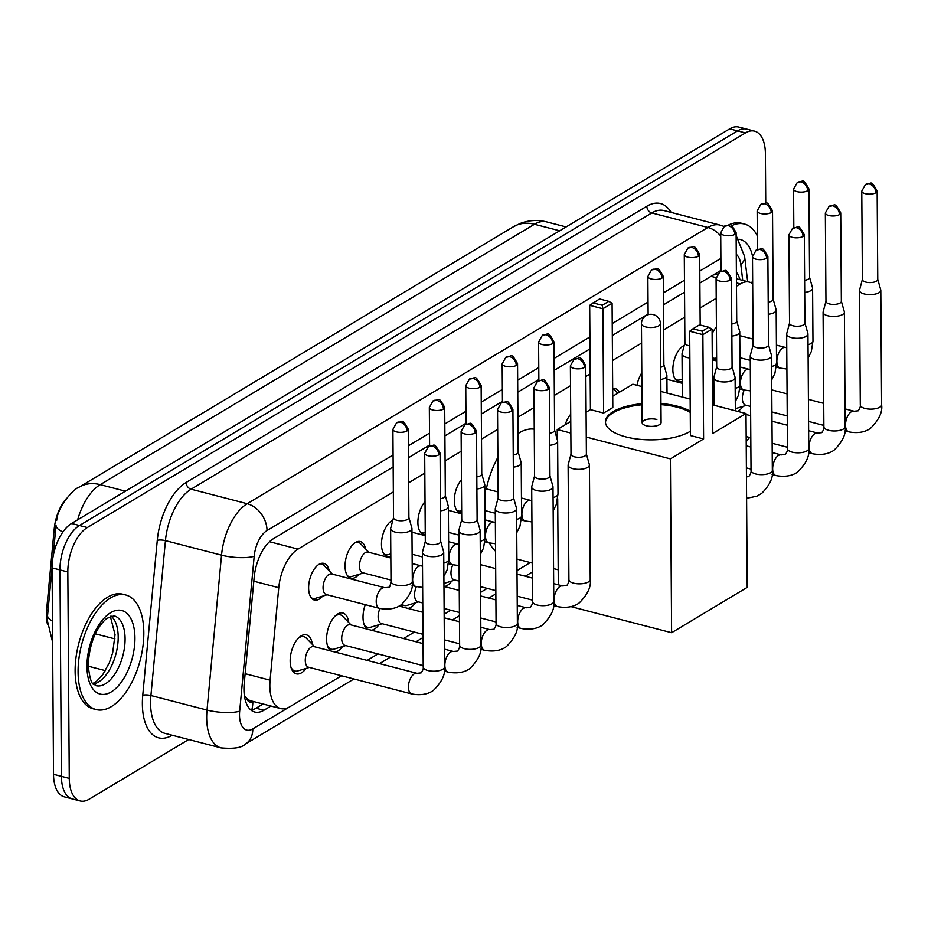 <?xml version="1.0" encoding="UTF-8"?>
<svg xmlns="http://www.w3.org/2000/svg" width="928" height="928" viewBox="0 0 928 928"><rect width="100%" height="100%" fill="white"/><g stroke="black" fill="none" stroke-linecap="round" stroke-linejoin="round"><path stroke-width="1.39" d="M712.112 334.01A18.943 9.698 -75.5 0 1 716.404 326.911M682.208 381.338A18.943 9.698 -75.5 0 1 678.623 381.64A18.943 9.698 -75.5 0 1 672.846 369.622A18.943 9.698 -75.5 0 1 684.238 345.413M636.991 385.294A18.943 9.698 -75.5 0 1 641.805 372.917M612.677 388.658A18.943 9.698 -75.5 0 1 615.276 388.658A18.943 9.698 -75.5 0 1 619.324 392.312M565.175 424.78A18.943 9.698 -75.5 0 1 570.72 414.271M461.68 512.836A18.943 9.698 -75.5 0 1 460.079 512.685A18.943 9.698 -75.5 0 1 454.314 500.656A18.943 9.698 -75.5 0 1 461.448 479.788M425.256 534.679A18.943 9.698 -75.5 0 1 423.655 534.528A18.943 9.698 -75.5 0 1 417.89 522.499A18.943 9.698 -75.5 0 1 425.024 501.63M390.827 556.058A18.943 9.698 -75.5 0 1 387.231 556.371A18.943 9.698 -75.5 0 1 381.466 544.342A18.943 9.698 -75.5 0 1 392.846 520.132M359.066 574.293A18.943 9.698 -75.5 0 1 350.807 578.202A18.943 9.698 -75.5 0 1 345.042 566.184A18.943 9.698 -75.5 0 1 360.308 541.546A18.943 9.698 -75.5 0 1 365.632 548.97M322.642 596.136A18.943 9.698 -75.5 0 1 314.383 600.045A18.943 9.698 -75.5 0 1 308.618 588.016A18.943 9.698 -75.5 0 1 323.884 563.377A18.943 9.698 -75.5 0 1 329.208 570.801M367.024 629.08A20.149 10.312 -75.5 0 1 363.01 617.375A20.149 10.312 -75.5 0 1 365.272 604.673M330.6 650.922A20.149 10.312 -75.5 0 1 326.586 639.218A20.149 10.312 -75.5 0 1 342.838 613.002A20.149 10.312 -75.5 0 1 348.766 622.537M306.112 668.392A20.149 10.312 -75.5 0 1 296.31 673.844A20.149 10.312 -75.5 0 1 290.162 661.061A20.149 10.312 -75.5 0 1 306.414 634.845A20.149 10.312 -75.5 0 1 312.342 644.38M393.333 491.944L297.992 549.109A35.508 18.177 104.5 0 0 278.76 587.691L270.094 680.178A35.508 18.177 104.5 0 0 269.839 686.012A35.508 18.177 104.5 0 0 280.65 708.563A35.508 18.177 104.5 0 0 289.78 706.776L341.527 675.758M244.273 695.524L246.72 698.413A11.832 6.055 104.5 0 0 252.822 701.417A35.508 27.051 59.1 0 1 251.766 710.001M66.572 498.348A31.958 16.368 104.5 0 0 54.218 528.914L46.632 609.835A31.958 16.368 104.5 0 0 46.4 615.09A31.958 16.368 104.5 0 0 47.525 624.44M280.65 708.563L251.128 700.907A35.508 18.177 -75.5 0 1 246.72 698.413M717.379 274.154L713.203 275.013M752.678 283.655A35.508 18.177 104.5 0 0 749.441 282.124A35.508 18.177 104.5 0 0 740.3 283.898L736.472 286.195M716.207 298.34L700.048 308.038M684.725 317.225L663.624 329.881M641.596 343.082L612.48 360.54M590.173 373.926L585.835 376.513M570.511 385.7L554.352 395.398M534.087 407.543L517.928 417.24M497.675 429.386L481.504 439.072M461.251 451.228L445.08 460.914M424.827 473.06L408.656 482.757M367.152 660.388L377.951 653.915M403.576 638.545L414.375 632.072M444.152 614.22L450.799 610.241M480.576 592.377L487.223 588.398M517 570.534L530.306 562.554M716.636 359.96A18.943 9.698 -75.5 0 1 715.047 359.809A18.943 9.698 -75.5 0 1 712.275 358.046M342.536 646.549A20.149 10.312 -75.5 0 1 335.112 652.082M378.96 624.706A20.149 10.312 -75.5 0 1 371.536 630.251M415.384 602.875A20.149 10.312 -75.5 0 1 407.96 608.408M403.448 607.237A20.149 10.312 -75.5 0 1 401.348 604.604M451.808 581.032A20.149 10.312 -75.5 0 1 444.384 586.566M743.189 406.313A20.149 10.312 -75.5 0 1 737.47 411.324M188.686 739.512L89.216 799.159A35.508 18.177 -75.5 0 1 80.086 800.934A35.508 18.177 -75.5 0 1 69.264 778.395L67.825 571.961A35.508 18.177 -75.5 0 1 87.325 527.533L745.439 132.924L737.563 130.883A35.508 18.177 -75.5 0 1 746.704 129.108A35.508 18.177 -75.5 0 0 737.563 130.883L79.448 525.503L737.563 130.883L729.698 128.841A35.508 18.177 -75.5 0 1 738.827 127.066L754.568 131.138A35.508 18.177 -75.5 0 1 765.391 153.688L765.739 203.255M67.825 571.961L59.96 569.92A35.508 18.177 -75.5 0 1 79.448 525.503A35.508 18.177 -75.5 0 0 59.96 569.92L61.399 776.353L59.96 569.92L52.084 567.878A35.508 18.177 -75.5 0 1 71.584 523.462L729.698 128.841M80.086 800.934L72.21 798.892A35.508 18.177 -75.5 0 1 61.399 776.353A35.508 18.177 -75.5 0 0 72.21 798.892L64.345 796.862A35.508 18.177 -75.5 0 1 53.522 774.312L52.084 567.878M62.884 532.034A41.424 10.695 -174.6 0 1 56.028 525.236L53.082 556.626M52.084 567.31L47.583 615.334A41.424 10.695 -174.6 0 0 47.572 615.403L47.711 613.907M393.159 466.912L273.412 538.716A35.508 18.177 104.5 0 0 254.179 577.297L244.203 683.646A35.508 18.177 104.5 0 0 243.948 689.492A35.508 18.177 104.5 0 0 254.759 712.031A35.508 18.177 104.5 0 0 263.9 710.256L270.93 706.046M263.053 704.004L256.024 708.215A35.508 18.177 -75.5 0 1 251.059 710.14M745.439 132.924A35.508 18.177 -75.5 0 1 754.568 131.138M720.975 270.35L699.874 283.005M684.551 292.192L663.45 304.848M648.127 314.035L612.306 335.507M589.999 348.882L554.178 370.365M538.855 379.552L517.754 392.208M502.431 401.395L481.33 414.039M466.007 423.226L444.906 435.882M429.583 445.069L408.482 457.724M739.987 279.676A35.508 18.177 104.5 0 0 736.368 272.206M143.817 632.571A59.183 30.299 -75.5 0 1 96.106 709.572A59.183 30.299 -75.5 0 1 78.08 672A59.183 30.299 -75.5 0 1 125.79 594.999A59.183 30.299 -75.5 0 1 143.817 632.571M96.106 709.572L93.148 708.806A59.183 30.299 -75.5 0 1 75.122 671.234A59.183 30.299 -75.5 0 1 122.844 594.233L125.79 594.999M731.589 225.736A59.183 30.299 -75.5 0 1 744.453 224.031A59.183 30.299 -75.5 0 1 757.306 235.851M728.468 225.04A59.183 30.299 -75.5 0 1 741.507 223.265L744.453 224.031M495.564 551.267A65.099 33.327 -75.5 0 1 489.439 542.996M486.295 488.905A65.099 33.327 -75.5 0 1 497.86 457.365M518.044 433.573A65.099 33.327 -75.5 0 1 534.238 429.177M690.374 431.253A46.156 18.305 179.6 0 1 689.991 431.485A46.156 18.305 179.6 0 1 638.278 439.153A46.156 18.305 179.6 0 1 605.45 421.869A46.156 18.305 179.6 0 1 613.234 411.591A46.156 18.305 179.6 0 1 642.014 403.692M660.956 403.552A46.156 18.305 179.6 0 1 690.235 411.29M712.797 433.446L712.078 329.138L702.867 334.66L703.598 438.967L670.399 458.873L671.605 632.71L747.214 587.378L746.008 413.54L712.797 433.446M712.078 329.138L708.772 327.248L702.206 331.192L702.867 334.66L689.678 331.238L690.409 435.545L703.598 438.967M746.008 413.54L712.6 404.886M690.154 399.063L660.875 391.477M641.898 386.558L632.826 384.215L612.735 396.256M586.09 412.241L590.417 409.642L603.606 413.053L612.816 407.543L612.086 303.236L602.875 308.757L589.686 305.335L599.534 298.944L608.78 301.345L612.086 303.236M570.766 421.428L557.218 429.548L570.848 433.074M586.264 437.076L670.399 458.873M571.091 606.668L671.605 632.71M557.218 429.548L557.287 439.721M557.705 498.707L558.296 584.802M702.206 331.192L692.949 328.79L689.678 331.238M708.772 327.248L699.526 324.846L692.949 328.79M590.417 409.642L589.686 305.335M603.606 413.053L602.875 308.757L602.214 305.277L608.78 301.345M592.957 302.888L602.214 305.277M656.873 419.479A9.466 3.758 -0.4 0 0 647.141 419.34A9.466 3.758 -0.4 0 0 642.153 422.692A9.466 3.758 -0.4 0 0 646.364 425.778A9.466 3.758 -0.4 0 0 656.096 425.906A9.466 3.758 -0.4 0 0 661.084 422.565L660.4 323.686A9.466 3.758 179.6 0 1 658.799 325.798A9.466 3.758 179.6 0 1 645.668 326.911A9.466 3.758 179.6 0 1 641.457 323.826A9.466 9.466 0 0 1 655.562 315.508A9.466 9.466 0 0 1 660.4 323.686M660.956 404.643A46.156 18.305 179.6 0 1 677.254 407.253A46.156 18.305 179.6 0 1 690.246 412.38M605.474 422.402A46.156 18.305 179.6 0 1 642.025 404.77M290.94 667.186A17.748 9.094 104.5 0 0 294.942 671.025A17.748 9.094 104.5 0 0 297.76 670.921L309.337 667.418M417.008 673.31L313.873 646.584A10.649 5.452 104.5 0 0 305.277 660.446A10.649 5.452 104.5 0 0 308.525 667.209L411.672 693.924A10.649 5.452 104.5 0 1 408.424 687.161A10.649 5.452 104.5 0 1 413.9 674.076A10.649 5.452 104.5 0 1 417.008 673.31L421.138 672.881C422.855 670.376 423.551 668.438 423.214 667.058A10.649 4.222 -0.4 0 0 430.789 671.048A10.649 4.222 -0.4 0 0 442.726 669.285A10.649 4.222 -0.4 0 0 443.085 669.053A10.649 4.222 -0.4 0 0 444.524 666.919L443.723 552.404A10.649 4.222 -0.4 0 0 443.654 551.94L440.684 541.384M425.302 541.5L422.484 552.09A10.649 4.222 -0.4 0 0 422.414 552.543A10.649 4.222 -0.4 0 0 427.158 556.023A10.649 4.222 -0.4 0 0 441.925 554.77A10.649 4.222 -0.4 0 0 443.723 552.404M425.349 541.337A7.691 3.051 -0.4 0 0 425.302 541.662A7.691 3.051 -0.4 0 0 428.724 544.168A7.691 3.051 -0.4 0 0 439.396 543.263A7.691 3.051 -0.4 0 0 440.684 541.558A7.691 3.051 -0.4 0 0 440.638 541.221M314.673 646.793L306.263 638.104A17.748 9.094 104.5 0 0 303.839 636.654A17.748 9.094 104.5 0 0 298.491 638.058M327.364 645.343A17.748 9.094 104.5 0 0 331.366 649.182A17.748 9.094 104.5 0 0 334.184 649.078L345.761 645.575M423.052 643.591L350.297 624.741A10.649 5.452 104.5 0 0 341.701 638.603A10.649 5.452 104.5 0 0 344.949 645.366L423.203 665.643M461.726 519.657L458.896 530.248A10.649 4.222 -0.4 0 0 458.838 530.712A10.649 4.222 -0.4 0 0 463.582 534.18A10.649 4.222 -0.4 0 0 478.349 532.927A10.649 4.222 -0.4 0 0 480.147 530.561A10.649 4.222 -0.4 0 0 480.078 530.097L477.108 519.552M461.773 519.494A7.691 3.051 -0.4 0 0 461.726 519.819A7.691 3.051 -0.4 0 0 465.148 522.325A7.691 3.051 -0.4 0 0 475.82 521.42A7.691 3.051 -0.4 0 0 477.108 519.715A7.691 3.051 -0.4 0 0 477.062 519.39M351.097 624.95L342.687 616.273A17.748 9.094 104.5 0 0 340.263 614.812A17.748 9.094 104.5 0 0 334.915 616.227M363.788 623.512A17.748 9.094 104.5 0 0 367.778 627.34A17.748 9.094 104.5 0 0 370.608 627.235L382.174 623.732M379.97 608.466A10.649 5.452 104.5 0 0 378.125 616.76A10.649 5.452 104.5 0 0 381.373 623.523L422.994 634.311M498.15 497.814L495.32 508.405A10.649 4.222 -0.4 0 0 495.262 508.869A10.649 4.222 -0.4 0 0 499.995 512.337A10.649 4.222 -0.4 0 0 514.773 511.084A10.649 4.222 -0.4 0 0 516.571 508.718A10.649 4.222 -0.4 0 0 516.502 508.266L513.532 497.71M498.185 497.652A7.691 3.051 -0.4 0 0 498.15 497.976A7.691 3.051 -0.4 0 0 501.572 500.494A7.691 3.051 -0.4 0 0 512.233 499.589A7.691 3.051 -0.4 0 0 513.532 497.872A7.691 3.051 -0.4 0 0 513.486 497.547M401.917 604.174A17.748 9.094 104.5 0 0 404.202 605.497A17.748 9.094 104.5 0 0 407.032 605.404L418.598 601.901M416.394 586.635A10.649 5.452 104.5 0 0 414.549 594.918A10.649 5.452 104.5 0 0 417.797 601.692L422.774 602.98M534.574 475.971L531.744 486.574A10.649 4.222 -0.4 0 0 531.686 487.026A10.649 4.222 -0.4 0 0 536.419 490.506A10.649 4.222 -0.4 0 0 551.197 489.253A10.649 4.222 -0.4 0 0 552.995 486.875A10.649 4.222 -0.4 0 0 552.926 486.423L549.956 475.867M534.609 475.809A7.691 3.051 -0.4 0 0 534.574 476.145A7.691 3.051 -0.4 0 0 537.996 478.651A7.691 3.051 -0.4 0 0 548.657 477.746A7.691 3.051 -0.4 0 0 549.956 476.029A7.691 3.051 -0.4 0 0 549.91 475.704M452.818 564.792A10.649 5.452 104.5 0 0 450.973 573.086A10.649 5.452 104.5 0 0 454.221 579.849L459.198 581.137M570.998 454.14L568.168 464.731A10.649 4.222 -0.4 0 0 568.11 465.183A10.649 4.222 -0.4 0 0 572.843 468.663A10.649 4.222 -0.4 0 0 587.621 467.41A10.649 4.222 -0.4 0 0 589.419 465.044A10.649 4.222 -0.4 0 0 589.35 464.58L586.38 454.024M571.033 453.966A7.691 3.051 -0.4 0 0 570.998 454.302A7.691 3.051 -0.4 0 0 574.409 456.808A7.691 3.051 -0.4 0 0 585.081 455.903A7.691 3.051 -0.4 0 0 586.38 454.198A7.691 3.051 -0.4 0 0 586.334 453.862M716.683 366.78L713.864 377.371A10.649 4.222 -0.4 0 0 713.806 377.824A10.649 4.222 -0.4 0 0 718.539 381.304A10.649 4.222 -0.4 0 0 733.317 380.051A10.649 4.222 -0.4 0 0 735.104 377.673A10.649 4.222 -0.4 0 0 735.046 377.22L732.076 366.664M716.729 366.606A7.691 3.051 -0.4 0 0 716.683 366.943A7.691 3.051 -0.4 0 0 720.105 369.448A7.691 3.051 -0.4 0 0 730.777 368.544A7.691 3.051 -0.4 0 0 732.076 366.838A7.691 3.051 -0.4 0 0 732.03 366.502M753.107 344.938L750.288 355.528A10.649 4.222 -0.4 0 0 750.23 355.992A10.649 4.222 -0.4 0 0 754.963 359.461A10.649 4.222 -0.4 0 0 769.741 358.208A10.649 4.222 -0.4 0 0 771.528 355.842A10.649 4.222 -0.4 0 0 771.47 355.378L768.5 344.833M753.153 344.775A7.691 3.051 -0.4 0 0 753.107 345.1A7.691 3.051 -0.4 0 0 756.529 347.606A7.691 3.051 -0.4 0 0 767.201 346.701A7.691 3.051 -0.4 0 0 768.5 344.996A7.691 3.051 -0.4 0 0 768.454 344.671M789.531 323.095L786.712 333.686A10.649 4.222 -0.4 0 0 786.654 334.15A10.649 4.222 -0.4 0 0 791.387 337.618A10.649 4.222 -0.4 0 0 806.165 336.365A10.649 4.222 -0.4 0 0 807.952 333.999A10.649 4.222 -0.4 0 0 807.894 333.546L804.924 322.99M789.577 322.932A7.691 3.051 -0.4 0 0 789.531 323.257A7.691 3.051 -0.4 0 0 792.953 325.774A7.691 3.051 -0.4 0 0 803.625 324.87A7.691 3.051 -0.4 0 0 804.924 323.153A7.691 3.051 -0.4 0 0 804.878 322.828M825.955 301.252L823.136 311.854A10.649 4.222 -0.4 0 0 823.078 312.307A10.649 4.222 -0.4 0 0 827.811 315.775A10.649 4.222 -0.4 0 0 842.578 314.522A10.649 4.222 -0.4 0 0 844.376 312.156A10.649 4.222 -0.4 0 0 844.318 311.704L841.336 301.148M826.001 301.09A7.691 3.051 -0.4 0 0 825.955 301.426A7.691 3.051 -0.4 0 0 829.377 303.932A7.691 3.051 -0.4 0 0 840.049 303.027A7.691 3.051 -0.4 0 0 841.348 301.31A7.691 3.051 -0.4 0 0 841.29 300.985M744.198 390.073A10.649 5.452 104.5 0 0 742.365 398.367A10.649 5.452 104.5 0 0 745.602 405.13L750.578 406.418M862.379 279.421L859.56 290.012A10.649 4.222 -0.4 0 0 859.502 290.464A10.649 4.222 -0.4 0 0 864.235 293.944A10.649 4.222 -0.4 0 0 879.002 292.691A10.649 4.222 -0.4 0 0 880.8 290.313A10.649 4.222 -0.4 0 0 880.73 289.861L877.76 279.305M862.425 279.247A7.691 3.051 -0.4 0 0 862.379 279.583A7.691 3.051 -0.4 0 0 865.801 282.089A7.691 3.051 -0.4 0 0 876.473 281.184A7.691 3.051 -0.4 0 0 877.76 279.479A7.691 3.051 -0.4 0 0 877.714 279.142M311.077 597.609A17.748 9.094 104.5 0 0 312.713 598.386A17.748 9.094 104.5 0 0 315.543 598.293L327.108 594.778M323.06 587.807A10.649 5.452 104.5 0 0 326.308 594.57L379.448 608.339A10.649 5.452 104.5 0 1 376.211 601.576A10.649 5.452 104.5 0 1 381.686 588.491A10.649 5.452 104.5 0 1 384.795 587.726L331.656 573.956A10.649 5.452 104.5 0 0 323.06 587.807M393.518 517.627L390.7 528.218A10.649 4.222 -0.4 0 0 390.63 528.67A10.649 4.222 -0.4 0 0 395.374 532.15A10.649 4.222 -0.4 0 0 410.141 530.897A10.649 4.222 -0.4 0 0 411.939 528.519A10.649 4.222 -0.4 0 0 411.87 528.067L408.9 517.511M393.565 517.453A7.691 3.051 -0.4 0 0 393.518 517.789A7.691 3.051 -0.4 0 0 396.94 520.295A7.691 3.051 -0.4 0 0 407.612 519.39A7.691 3.051 -0.4 0 0 408.9 517.685A7.691 3.051 -0.4 0 0 408.854 517.348M332.456 574.165L324.046 565.477A17.748 9.094 104.5 0 0 321.622 564.015A17.748 9.094 104.5 0 0 319.812 563.899M347.501 575.766A17.748 9.094 104.5 0 0 349.137 576.555A17.748 9.094 104.5 0 0 351.967 576.45L363.532 572.947M390.839 558.006L368.08 552.114A10.649 5.452 104.5 0 0 359.484 565.976A10.649 5.452 104.5 0 0 362.732 572.738L390.99 580.058M440.475 510.829A10.649 4.222 -0.4 0 0 446.565 509.054A10.649 4.222 -0.4 0 0 448.363 506.688A10.649 4.222 -0.4 0 0 448.294 506.224L445.324 495.68M440.394 498.73A7.691 3.051 -0.4 0 0 444.036 497.547A7.691 3.051 -0.4 0 0 445.324 495.842A7.691 3.051 -0.4 0 0 445.278 495.517M368.88 552.322L360.47 543.634A17.748 9.094 104.5 0 0 358.046 542.172A17.748 9.094 104.5 0 0 356.236 542.068M383.925 553.923A17.748 9.094 104.5 0 0 385.561 554.712A17.748 9.094 104.5 0 0 388.391 554.608L390.816 553.877M476.899 488.986A10.649 4.222 -0.4 0 0 482.989 487.212A10.649 4.222 -0.4 0 0 484.787 484.845A10.649 4.222 -0.4 0 0 484.718 484.393L481.748 473.837M476.818 476.888A7.691 3.051 -0.4 0 0 480.46 475.716A7.691 3.051 -0.4 0 0 481.748 473.999A7.691 3.051 -0.4 0 0 481.702 473.674M420.349 532.092A17.748 9.094 104.5 0 0 421.985 532.869A17.748 9.094 104.5 0 0 424.815 532.765L425.244 532.637M513.323 467.144A10.649 4.222 -0.4 0 0 519.413 465.369A10.649 4.222 -0.4 0 0 521.211 463.002A10.649 4.222 -0.4 0 0 521.142 462.55L518.172 451.994M513.23 455.045A7.691 3.051 -0.4 0 0 516.873 453.873A7.691 3.051 -0.4 0 0 518.172 452.156A7.691 3.051 -0.4 0 0 518.126 451.832M456.773 510.249A17.748 9.094 104.5 0 0 458.409 511.026A17.748 9.094 104.5 0 0 461.239 510.934L461.657 510.794M549.747 445.301A10.649 4.222 -0.4 0 0 555.837 443.538A10.649 4.222 -0.4 0 0 557.635 441.16A10.649 4.222 -0.4 0 0 557.566 440.707L554.596 430.151M549.654 433.202A7.691 3.051 -0.4 0 0 553.297 432.03A7.691 3.051 -0.4 0 0 554.596 430.325A7.691 3.051 -0.4 0 0 554.55 429.989M660.782 379.517A10.649 4.222 -0.4 0 0 665.109 378.009A10.649 4.222 -0.4 0 0 666.896 375.643A10.649 4.222 -0.4 0 0 666.838 375.19L663.868 364.634M660.701 367.291A7.691 3.051 -0.4 0 0 662.569 366.514A7.691 3.051 -0.4 0 0 663.868 364.797A7.691 3.051 -0.4 0 0 663.822 364.472M684.899 342.908L682.08 353.498A10.649 4.222 -0.4 0 0 682.022 353.951A10.649 4.222 -0.4 0 0 686.755 357.431A10.649 4.222 -0.4 0 0 689.864 357.976M684.945 342.734A7.691 3.051 -0.4 0 0 684.899 343.07A7.691 3.051 -0.4 0 0 688.321 345.576A7.691 3.051 -0.4 0 0 689.782 345.877M617.804 393.217L615.426 390.758A17.748 9.094 104.5 0 0 613.014 389.296A17.748 9.094 104.5 0 0 612.689 389.226L613.014 389.296M731.856 336.098A10.649 4.222 -0.4 0 0 737.957 334.335A10.649 4.222 -0.4 0 0 739.744 331.969A10.649 4.222 -0.4 0 0 739.686 331.505L736.716 320.96M731.774 324.011A7.691 3.051 -0.4 0 0 735.417 322.828A7.691 3.051 -0.4 0 0 736.716 321.123A7.691 3.051 -0.4 0 0 736.67 320.786M675.306 379.204A17.748 9.094 104.5 0 0 676.953 379.993A17.748 9.094 104.5 0 0 679.772 379.888L682.196 379.158M768.28 314.267A10.649 4.222 -0.4 0 0 774.381 312.492A10.649 4.222 -0.4 0 0 776.168 310.126A10.649 4.222 -0.4 0 0 776.11 309.674L773.14 299.118M768.198 302.168A7.691 3.051 -0.4 0 0 771.841 300.997A7.691 3.051 -0.4 0 0 773.14 299.28A7.691 3.051 -0.4 0 0 773.094 298.955M712.275 357.709A17.748 9.094 104.5 0 0 713.377 358.15A17.748 9.094 104.5 0 0 716.196 358.046L716.625 357.918M804.704 292.424A10.649 4.222 -0.4 0 0 810.794 290.65A10.649 4.222 -0.4 0 0 812.592 288.283A10.649 4.222 -0.4 0 0 812.534 287.831L809.552 277.275M804.622 280.326A7.691 3.051 -0.4 0 0 808.265 279.154A7.691 3.051 -0.4 0 0 809.564 277.437A7.691 3.051 -0.4 0 0 809.518 277.112M245.143 673.705L270.094 680.178M46.632 609.835L48.059 610.206M54.218 528.914L55.645 529.285M253.808 581.23L278.76 587.691M269.491 541.72L297.992 549.109M711.034 276.312L716.114 277.634M736.449 282.901L740.3 283.898M95.282 633.812L114.921 638.905M52.455 621.168A41.424 10.695 -174.6 0 1 47.572 615.403L47.351 620.53L52.594 642.048M513.416 226.757A41.424 31.564 59.1 0 1 534.458 224.263L100.212 484.648A41.424 31.564 -120.9 0 0 79.17 487.142L513.416 226.757L520.353 223.381C528.925 220.156 537.683 219.658 546.627 221.896A47.34 24.244 104.5 0 0 534.458 224.263L559.665 230.794M125.419 491.179L100.212 484.648A47.34 24.244 104.5 0 0 77.639 519.819M53.522 774.312L69.264 778.395M71.584 523.462L87.325 527.533M256.024 708.215L263.9 710.256M393.078 454.964L267.02 530.549A23.676 12.122 104.5 0 0 254.191 556.266L239.679 711.173A23.676 12.122 104.5 0 0 239.505 715.07A23.676 12.122 104.5 0 0 252.799 728.909L288.759 707.356M221.096 747.91A47.34 24.244 -75.5 0 1 206.666 717.854A47.34 24.244 -75.5 0 1 207.014 710.071L150.916 695.536A47.34 24.244 104.5 0 0 150.568 703.32A47.34 24.244 104.5 0 0 164.998 733.375L221.096 747.91C233.856 749.024 241.918 747.759 245.294 744.117A23.676 18.038 -120.9 0 0 252.799 728.909M172.167 735.243A53.256 27.272 -75.5 0 1 142.367 704.016A53.256 27.272 -75.5 0 1 142.75 695.258L157.273 540.351A53.256 27.272 -75.5 0 1 186.122 482.479L646.839 206.225A53.256 27.272 -75.5 0 1 671.141 212.419M239.679 711.173A23.676 6.113 -174.6 0 1 207.014 710.071L221.537 555.164L165.439 540.63L150.916 695.536A5.916 1.531 5.4 0 0 142.75 695.258M254.191 556.266A23.676 6.113 -174.6 0 1 221.537 555.164A47.34 24.244 -75.5 0 1 247.184 503.718L191.087 489.184A47.34 24.244 104.5 0 0 165.439 540.63A5.916 1.531 5.4 0 0 157.273 540.351M267.02 530.549A23.676 18.038 -120.9 0 0 247.184 503.718L707.89 227.476L651.792 212.941L191.087 489.184A5.916 4.512 59.1 0 1 186.122 482.479M720.731 236.014A23.676 18.038 -120.9 0 0 707.89 227.476A47.34 24.244 -75.5 0 1 720.07 225.098L663.972 210.563A47.34 24.244 104.5 0 0 651.792 212.941A5.916 4.512 59.1 0 1 646.839 206.225M742.725 280.384L740.799 264.492A23.676 12.122 104.5 0 0 736.252 254.342M720.894 258.402L699.793 271.057M684.47 280.244L663.369 292.888M648.046 302.076L612.225 323.559M589.906 336.934L554.097 358.417M538.774 367.604L517.673 380.248M502.35 389.435L481.249 402.091M465.926 411.278L444.825 423.934M429.502 433.121L408.401 445.776M747.666 281.66L744.616 256.534A23.676 12.377 173.1 0 1 740.799 264.492M125.083 638.742A36.076 18.467 -75.5 0 1 95.99 685.676C94.668 682.706 91.025 690.351 88.16 665.086C89.482 643.73 95.654 628.163 106.685 618.408L114.086 615.832A36.076 18.467 -75.5 0 1 125.083 638.742M134.931 637.907A43.175 22.11 -75.5 0 1 111.221 691.917A43.175 22.11 -75.5 0 1 86.965 666.664A43.175 22.11 -75.5 0 1 110.676 612.654A43.175 22.11 -75.5 0 1 134.931 637.907M111.024 616.018A36.076 18.467 -75.5 0 1 118.192 636.956A36.076 18.467 -75.5 0 1 93.403 684.029M752.654 279.061A43.175 22.11 -75.5 0 1 751.889 283.144M738.816 239.227A43.175 22.11 -75.5 0 1 752.504 256.151M438.77 454.824A7.691 5.858 59.1 0 0 432.332 446.101A7.691 5.858 -120.9 0 0 428.423 446.565L424.688 453.224A7.691 3.051 -0.4 0 0 430.151 456.1A7.691 3.051 -0.4 0 0 438.77 454.824A7.691 3.051 -0.4 0 0 440.069 453.119L440.684 541.558M475.194 432.982A7.691 5.858 59.1 0 0 468.756 424.27A7.691 5.858 -120.9 0 0 464.847 424.734L461.112 431.381A7.691 3.051 -0.4 0 0 466.575 434.258A7.691 3.051 -0.4 0 0 475.194 432.982A7.691 3.051 -0.4 0 0 476.493 431.276L477.108 519.715M448.085 672.092C462.248 674.865 469.44 668.937 470.229 668.172C478.465 659.82 482.038 652.117 480.948 645.076A10.649 4.222 -0.4 0 1 479.509 647.21A10.649 4.222 -0.4 0 1 479.15 647.442A10.649 4.222 -0.4 0 1 467.213 649.206A10.649 4.222 -0.4 0 1 459.638 645.227C459.975 646.596 459.279 648.533 457.562 651.05L453.432 651.468A10.649 5.452 104.5 0 0 450.324 652.245A10.649 5.452 104.5 0 0 444.848 665.33A10.649 5.452 104.5 0 0 448.085 672.092L444.292 671.106M511.618 411.15A7.691 5.858 59.1 0 0 505.18 402.427A7.691 5.858 -120.9 0 0 501.271 402.891L497.536 409.538A7.691 3.051 -0.4 0 0 502.999 412.426A7.691 3.051 -0.4 0 0 511.618 411.15A7.691 3.051 -0.4 0 0 512.917 409.434L513.532 497.872M484.509 650.25C498.672 653.022 505.864 647.094 506.653 646.329C514.889 637.977 518.462 630.274 517.372 623.233A10.649 4.222 -0.4 0 1 515.933 625.379A10.649 4.222 -0.4 0 1 515.574 625.6A10.649 4.222 -0.4 0 1 503.637 627.374A10.649 4.222 -0.4 0 1 496.062 623.384C496.399 624.753 495.703 626.702 493.986 629.207L489.856 629.625A10.649 5.452 104.5 0 0 486.748 630.402A10.649 5.452 104.5 0 0 481.272 643.487A10.649 5.452 104.5 0 0 484.509 650.25L480.716 649.264M548.042 389.308A7.691 5.858 59.1 0 0 541.592 380.584A7.691 5.858 -120.9 0 0 537.695 381.048L533.96 387.707A7.691 3.051 -0.4 0 0 539.423 390.584A7.691 3.051 -0.4 0 0 548.042 389.308A7.691 3.051 -0.4 0 0 549.341 387.591L549.956 476.029M520.933 628.407C535.096 631.179 542.288 625.263 543.077 624.486C551.313 616.134 554.886 608.443 553.796 601.39A10.649 4.222 -0.4 0 1 552.346 603.536A10.649 4.222 -0.4 0 1 551.998 603.757A10.649 4.222 -0.4 0 1 540.061 605.532A10.649 4.222 -0.4 0 1 532.486 601.541C532.823 602.922 532.127 604.859 530.398 607.364L526.28 607.782A10.649 5.452 104.5 0 0 523.172 608.559A10.649 5.452 104.5 0 0 517.696 621.644A10.649 5.452 104.5 0 0 520.933 628.407L517.14 627.421M584.466 367.465A7.691 5.858 59.1 0 0 578.016 358.742A7.691 5.858 -120.9 0 0 574.119 359.206L570.372 365.864A7.691 3.051 -0.4 0 0 575.847 368.741A7.691 3.051 -0.4 0 0 584.466 367.465A7.691 3.051 -0.4 0 0 585.765 365.76L586.38 454.198M557.357 606.564C571.52 609.336 578.712 603.42 579.501 602.655C587.737 594.303 591.31 586.6 590.22 579.548A10.649 4.222 -0.4 0 1 588.77 581.694A10.649 4.222 -0.4 0 1 588.422 581.926A10.649 4.222 -0.4 0 1 576.485 583.689A10.649 4.222 -0.4 0 1 568.91 579.698C569.247 581.079 568.551 583.016 566.822 585.522L562.704 585.951A10.649 5.452 104.5 0 0 559.596 586.716A10.649 5.452 104.5 0 0 554.109 599.801A10.649 5.452 104.5 0 0 557.357 606.564L553.564 605.59M730.162 280.105A7.691 5.858 59.1 0 0 723.712 271.382A7.691 5.858 -120.9 0 0 719.803 271.846L716.068 278.504A7.691 3.051 -0.4 0 0 721.543 281.381A7.691 3.051 -0.4 0 0 730.162 280.105A7.691 3.051 -0.4 0 0 731.461 278.4L732.076 366.838M766.586 258.262A7.691 5.858 59.1 0 0 760.136 249.551A7.691 5.858 -120.9 0 0 756.227 250.015L752.492 256.662A7.691 3.051 -0.4 0 0 757.967 259.538A7.691 3.051 -0.4 0 0 766.586 258.262A7.691 3.051 -0.4 0 0 767.874 256.557L768.5 344.996M746.448 476.992L748.942 476.331C750.659 473.814 751.355 471.876 751.03 470.508A10.649 4.222 -0.4 0 0 758.605 474.486A10.649 4.222 -0.4 0 0 770.542 472.723A10.649 4.222 -0.4 0 0 770.89 472.491A10.649 4.222 -0.4 0 0 772.328 470.357L771.528 355.842M803.01 236.431A7.691 5.858 59.1 0 0 796.56 227.708A7.691 5.858 -120.9 0 0 792.651 228.172L788.916 234.819A7.691 3.051 -0.4 0 0 794.391 237.707A7.691 3.051 -0.4 0 0 803.01 236.431A7.691 3.051 -0.4 0 0 804.298 234.714L804.924 323.153M775.901 475.53C790.053 478.303 797.245 472.375 798.045 471.61C806.281 463.258 809.854 455.555 808.752 448.514A10.649 4.222 -0.4 0 1 807.314 450.66A10.649 4.222 -0.4 0 1 806.954 450.88A10.649 4.222 -0.4 0 1 795.029 452.655A10.649 4.222 -0.4 0 1 787.454 448.665C787.779 450.034 787.083 451.982 785.366 454.488L781.237 454.906A10.649 5.452 104.5 0 0 778.128 455.683A10.649 5.452 104.5 0 0 772.653 468.768A10.649 5.452 104.5 0 0 775.901 475.53L772.096 474.544M839.434 214.588A7.691 5.858 59.1 0 0 832.984 205.865A7.691 5.858 -120.9 0 0 829.075 206.329L825.34 212.988A7.691 3.051 -0.4 0 0 830.815 215.864A7.691 3.051 -0.4 0 0 839.434 214.588A7.691 3.051 -0.4 0 0 840.722 212.872L841.348 301.31M812.325 453.688C826.477 456.46 833.669 450.544 834.469 449.767C842.705 441.415 846.278 433.724 845.176 426.671A10.649 4.222 -0.4 0 1 843.738 428.817A10.649 4.222 -0.4 0 1 843.378 429.038A10.649 4.222 -0.4 0 1 831.442 430.812A10.649 4.222 -0.4 0 1 823.878 426.822C824.203 428.202 823.507 430.14 821.79 432.645L817.661 433.063A10.649 5.452 104.5 0 0 814.552 433.84A10.649 5.452 104.5 0 0 809.077 446.925A10.649 5.452 104.5 0 0 812.325 453.688L808.52 452.702M875.858 192.746A7.691 5.858 59.1 0 0 869.408 184.022A7.691 5.858 -120.9 0 0 865.499 184.486L861.764 191.145A7.691 3.051 -0.4 0 0 867.228 194.022A7.691 3.051 -0.4 0 0 875.858 192.746A7.691 3.051 -0.4 0 0 877.146 191.04L877.76 279.479M848.749 431.845C862.901 434.617 870.093 428.701 870.893 427.924C879.129 419.572 882.702 411.881 881.6 404.828A10.649 4.222 -0.4 0 1 880.162 406.974A10.649 4.222 -0.4 0 1 879.802 407.206A10.649 4.222 -0.4 0 1 867.866 408.97A10.649 4.222 -0.4 0 1 860.291 404.979C860.627 406.36 859.931 408.297 858.214 410.802L854.085 411.232A10.649 5.452 104.5 0 0 850.976 411.997A10.649 5.452 104.5 0 0 845.501 425.082A10.649 5.452 104.5 0 0 848.749 431.845L844.944 430.87M406.986 430.952A7.691 5.858 59.1 0 0 400.548 422.228A7.691 5.858 -120.9 0 0 396.639 422.692L392.904 429.351A7.691 3.051 -0.4 0 0 398.367 432.228A7.691 3.051 -0.4 0 0 406.986 430.952A7.691 3.051 -0.4 0 0 408.285 429.246L408.9 517.685M384.795 587.726L388.925 587.296C389.458 587.969 390.154 586.032 391.001 581.473A10.649 4.222 -0.4 0 0 398.576 585.464A10.649 4.222 -0.4 0 0 410.512 583.7A10.649 4.222 -0.4 0 0 410.872 583.468A10.649 4.222 -0.4 0 0 412.31 581.322L411.939 528.519M443.41 409.109A7.691 5.858 59.1 0 0 436.972 400.397A7.691 5.858 -120.9 0 0 433.063 400.861L429.328 407.508A7.691 3.051 -0.4 0 0 434.791 410.385A7.691 3.051 -0.4 0 0 443.41 409.109A7.691 3.051 -0.4 0 0 444.709 407.404L445.324 495.842M412.183 563.54L421.219 565.883A10.649 5.452 104.5 0 0 418.11 566.66A10.649 5.452 104.5 0 0 412.635 579.745A10.649 5.452 104.5 0 0 415.872 586.508L412.078 585.522M443.793 563.099A10.649 4.222 -0.4 0 0 446.936 561.858A10.649 4.222 -0.4 0 0 447.296 561.626A10.649 4.222 -0.4 0 0 448.734 559.491L448.363 506.688M479.834 387.278A7.691 5.858 59.1 0 0 473.396 378.554A7.691 5.858 -120.9 0 0 469.487 379.018L465.752 385.665A7.691 3.051 -0.4 0 0 471.215 388.554A7.691 3.051 -0.4 0 0 479.834 387.278A7.691 3.051 -0.4 0 0 481.133 385.561L481.748 473.999M448.607 541.697L457.643 544.04A10.649 5.452 104.5 0 0 454.534 544.817A10.649 5.452 104.5 0 0 449.059 557.902A10.649 5.452 104.5 0 0 452.296 564.665L448.502 563.679M480.217 541.256A10.649 4.222 -0.4 0 0 483.36 540.015A10.649 4.222 -0.4 0 0 483.708 539.794A10.649 4.222 -0.4 0 0 485.158 537.648L484.787 484.845M516.258 365.435A7.691 5.858 59.1 0 0 509.808 356.712A7.691 5.858 -120.9 0 0 505.911 357.176L502.176 363.834A7.691 3.051 -0.4 0 0 507.639 366.711A7.691 3.051 -0.4 0 0 516.258 365.435A7.691 3.051 -0.4 0 0 517.557 363.718L518.172 452.156M485.031 519.854L494.067 522.197A10.649 5.452 104.5 0 0 490.958 522.974A10.649 5.452 104.5 0 0 485.472 536.059A10.649 5.452 104.5 0 0 488.72 542.822L484.926 541.836M516.641 519.413A10.649 4.222 -0.4 0 0 519.784 518.172A10.649 4.222 -0.4 0 0 520.132 517.952A10.649 4.222 -0.4 0 0 521.582 515.806L521.211 463.002M552.682 343.592A7.691 5.858 59.1 0 0 546.232 334.869A7.691 5.858 -120.9 0 0 542.335 335.333L538.588 341.991A7.691 3.051 -0.4 0 0 544.063 344.868A7.691 3.051 -0.4 0 0 552.682 343.592A7.691 3.051 -0.4 0 0 553.981 341.887L554.596 430.325M521.455 498.023L530.491 500.366A10.649 5.452 104.5 0 0 527.382 501.132A10.649 5.452 104.5 0 0 521.896 514.216A10.649 5.452 104.5 0 0 525.144 520.979L521.35 520.005M553.065 497.57A10.649 4.222 -0.4 0 0 556.208 496.341A10.649 4.222 -0.4 0 0 556.556 496.109A10.649 4.222 -0.4 0 0 557.995 493.963L557.635 441.16M661.954 278.075A7.691 5.858 59.1 0 0 655.504 269.352A7.691 5.858 -120.9 0 0 651.595 269.816L647.86 276.474A7.691 3.051 -0.4 0 0 653.335 279.351A7.691 3.051 -0.4 0 0 661.954 278.075A7.691 3.051 -0.4 0 0 663.253 276.358L663.868 364.797M698.378 256.232A7.691 5.858 59.1 0 0 691.928 247.509A7.691 5.858 -120.9 0 0 688.019 247.973L684.284 254.632A7.691 3.051 -0.4 0 0 689.759 257.508A7.691 3.051 -0.4 0 0 698.378 256.232A7.691 3.051 -0.4 0 0 699.677 254.527L700.164 325.02M734.802 234.39A7.691 5.858 59.1 0 0 728.352 225.678A7.691 5.858 -120.9 0 0 724.443 226.142L720.708 232.789A7.691 3.051 -0.4 0 0 726.183 235.666A7.691 3.051 -0.4 0 0 734.802 234.39A7.691 3.051 -0.4 0 0 736.101 232.684L736.716 321.123M735.185 388.368A10.649 4.222 -0.4 0 0 738.317 387.138A10.649 4.222 -0.4 0 0 738.676 386.906A10.649 4.222 -0.4 0 0 740.115 384.772L739.744 331.969M712.6 391.164A10.649 5.452 104.5 0 0 712.507 391.14L713.899 391.384M771.226 212.558A7.691 5.858 59.1 0 0 764.776 203.835A7.691 5.858 -120.9 0 0 760.867 204.299L757.132 210.946A7.691 3.051 -0.4 0 0 762.607 213.834A7.691 3.051 -0.4 0 0 771.226 212.558A7.691 3.051 -0.4 0 0 772.514 210.842L773.14 299.28M739.987 366.978L749.024 369.321A10.649 5.452 104.5 0 0 745.915 370.098A10.649 5.452 104.5 0 0 740.44 383.183A10.649 5.452 104.5 0 0 743.688 389.946L739.883 388.96M771.609 366.537A10.649 4.222 -0.4 0 0 774.741 365.296A10.649 4.222 -0.4 0 0 775.1 365.075A10.649 4.222 -0.4 0 0 776.539 362.929L776.168 310.126M807.65 190.716A7.691 5.858 59.1 0 0 801.2 181.992A7.691 5.858 -120.9 0 0 797.291 182.456L793.556 189.115A7.691 3.051 -0.4 0 0 799.031 191.992A7.691 3.051 -0.4 0 0 807.65 190.716A7.691 3.051 -0.4 0 0 808.938 188.999L809.564 277.437M776.411 345.135L785.448 347.478A10.649 5.452 104.5 0 0 782.339 348.255A10.649 5.452 104.5 0 0 776.864 361.34A10.649 5.452 104.5 0 0 780.112 368.103L776.307 367.117M808.033 344.694A10.649 4.222 -0.4 0 0 811.165 343.453A10.649 4.222 -0.4 0 0 811.524 343.232A10.649 4.222 -0.4 0 0 812.963 341.086L812.592 288.283M736.414 278.748L749.441 282.124M79.17 487.142C73.834 488.476 57.501 506.874 56.736 520.237M546.627 221.896L566.092 226.931M88.183 666.176L105.409 670.642M744.616 256.534L736.113 235.457M724.014 226.42L720.07 225.098M749.615 437.448L746.205 441.658M245.294 744.117L353.928 678.971M379.564 663.601L390.352 657.128M415.988 641.758L423.017 637.548M452.412 619.927L459.441 615.705M488.836 598.084L495.854 593.874M525.26 576.242L532.278 572.031M92.893 683.46L96.361 681.454L102.66 674.83L109.353 662.685L112.671 652.79L115.037 634.636L110.304 616.273M558.192 569.78L553.564 568.586M532.22 563.052L516.919 559.085M557.252 435.046L555.872 434.687M642.153 422.692L641.457 323.826M294.942 671.025L292.181 670.306M411.672 693.924C425.824 696.696 433.016 690.78 433.805 690.014C442.053 681.662 445.614 673.96 444.524 666.919M303.839 636.654L301.09 635.935M423.214 667.058L422.414 552.543M424.688 453.224L425.302 541.662M440.069 453.119C433.04 440.51 434.826 446.484 428.423 446.565M331.366 649.182L328.605 648.475M480.948 645.076L480.147 530.561M340.263 614.812L337.514 614.092M444.396 649.124L453.432 651.468M459.638 645.227L458.838 530.712M461.112 431.381L461.726 519.819M476.493 431.276C469.464 418.667 471.238 424.641 464.847 424.734M367.778 627.34L365.029 626.632M444.338 639.844L459.627 643.8M517.372 623.233L516.571 508.718M399.017 606.088L422.832 612.26M444.176 617.793L459.476 621.76M480.82 627.282L489.856 629.625M496.062 623.384L495.262 508.869M497.536 409.538L498.15 497.976M512.917 409.434C505.888 396.836 507.662 402.798 501.271 402.891M404.202 605.497L401.453 604.789M444.118 608.501L459.418 612.468M480.762 618.002L496.051 621.957M553.796 601.39L552.995 486.875M443.955 586.461L459.256 590.417M480.6 595.95L495.9 599.917M517.244 605.45L526.28 607.782M532.486 601.541L531.686 487.026M533.96 387.707L534.574 476.145M549.341 387.591C542.312 374.993 544.086 380.956 537.695 381.048M455.022 580.058L443.944 583.41M480.542 586.67L495.83 590.626M517.174 596.159L532.475 600.126M590.22 579.548L589.419 465.044M480.379 564.618L495.68 568.586M517.024 574.107L532.324 578.074M553.668 583.608L562.704 585.951M568.91 579.698L568.11 465.183M570.372 365.864L570.998 454.302M585.765 365.76C578.736 353.15 580.51 359.124 574.119 359.206M735.336 410.768L735.104 377.673M713.992 405.246L713.806 377.824M716.068 278.504L716.683 366.943M731.461 278.4C724.432 265.791 726.206 271.765 719.803 271.846M746.599 498.301L756.83 496.213L761.621 493.452C769.857 485.1 773.43 477.398 772.328 470.357M751.03 470.508L750.23 355.992M752.492 256.662L753.107 345.1M767.874 256.557C760.856 243.948 762.63 249.922 756.227 250.015M746.379 467.886L751.019 469.081M808.752 448.514L807.952 333.999M746.228 445.834L750.868 447.041M772.212 452.562L781.237 454.906M787.454 448.665L786.654 334.15M788.916 234.819L789.531 323.257M804.298 234.714C797.268 222.117 799.054 228.079 792.651 228.172M746.158 436.554L750.798 437.749M772.142 443.282L787.443 447.238M845.176 426.671L844.376 312.156M746.008 414.503L750.648 415.698M771.992 421.231L787.28 425.198M808.624 430.72L817.661 433.063M823.878 426.822L823.078 312.307M825.34 212.988L825.955 301.426M840.722 212.872C833.692 200.274 835.478 206.236 829.075 206.329M746.414 405.339L735.324 408.691M771.922 411.951L787.222 415.906M808.566 421.44L823.867 425.407M881.6 404.828L880.8 290.313M771.771 389.899L787.072 393.866M808.416 399.388L823.704 403.355M845.048 408.888L854.085 411.232M860.291 404.979L859.502 290.464M861.764 191.145L862.379 279.583M877.146 191.04C870.116 178.431 871.902 184.405 865.499 184.486M312.713 598.386L311.414 598.05M412.31 581.322C413.424 588.317 409.851 596.008 401.592 604.43C400.803 605.195 393.611 611.111 379.448 608.339M321.622 564.015L320.322 563.679M391.001 581.473L390.63 528.67M392.904 429.351L393.518 517.789M408.285 429.246C401.256 416.637 403.042 422.611 396.639 422.692M349.137 576.555L347.838 576.218M422.658 587.436L415.872 586.508M358.046 542.172L356.746 541.836M448.734 559.491L447.11 569.885L443.886 576.427M422.518 566.103L421.219 565.883M429.328 407.508L429.594 445.997M444.709 407.404C437.68 394.794 439.466 400.768 433.063 400.861M385.561 554.712L384.262 554.376M412.113 554.26L422.449 556.928M459.082 565.593L452.296 564.665M411.962 532.208L425.256 535.653M485.158 537.648L483.534 548.042L480.31 554.584M458.942 544.272L457.643 544.04M465.752 385.665L466.018 424.154M481.133 385.561C474.104 372.963 475.878 378.926 469.487 379.018M421.985 532.869L420.686 532.533M448.537 532.417L458.873 535.085M495.506 543.75L488.72 542.822M448.386 510.365L461.68 513.81M521.582 515.806L519.958 526.199L516.734 532.742M495.355 522.429L494.067 522.197M502.176 363.834L502.442 402.311M517.557 363.718C510.528 351.12 512.302 357.083 505.911 357.176M458.409 511.026L457.11 510.69M484.961 510.574L495.297 513.254M531.93 521.907L525.144 520.979M484.81 488.522L498.104 491.968M557.995 493.963L556.382 504.356L553.158 510.899M531.779 500.586L530.491 500.366M538.588 341.991L538.866 380.48M553.981 341.887C546.952 329.278 548.726 335.252 542.335 335.333M667.023 393.078L666.896 375.643M647.86 276.474L648.127 314.708M663.253 276.358C656.224 263.761 657.998 269.723 651.595 269.816M682.324 397.033L682.022 353.951M684.284 254.632L684.899 343.07M699.677 254.527C692.648 241.918 694.422 247.88 688.019 247.973M666.93 379.332L682.231 383.287M740.115 384.772L738.491 395.166L735.278 401.708M720.708 232.789L720.975 271.278M736.101 232.684C729.072 220.075 730.846 226.049 724.443 226.142M676.953 379.993L675.654 379.656M712.437 381.849L713.829 382.208M750.474 390.874L743.688 389.946M712.286 359.797L716.648 360.934M776.539 362.929L774.915 373.323L771.702 379.865M750.323 369.553L749.024 369.321M757.132 210.946L757.399 249.435M772.514 210.842C765.484 198.232 767.27 204.206 760.867 204.299M713.377 358.15L712.275 357.86M739.929 357.698L750.253 360.366M786.898 369.031L780.112 368.103M739.778 335.646L753.072 339.091M812.963 341.086L811.339 351.48L808.126 358.022M786.747 347.71L785.448 347.478M793.556 189.115L793.823 227.592M808.938 188.999C801.908 176.401 803.694 182.364 797.291 182.456"/></g></svg>
